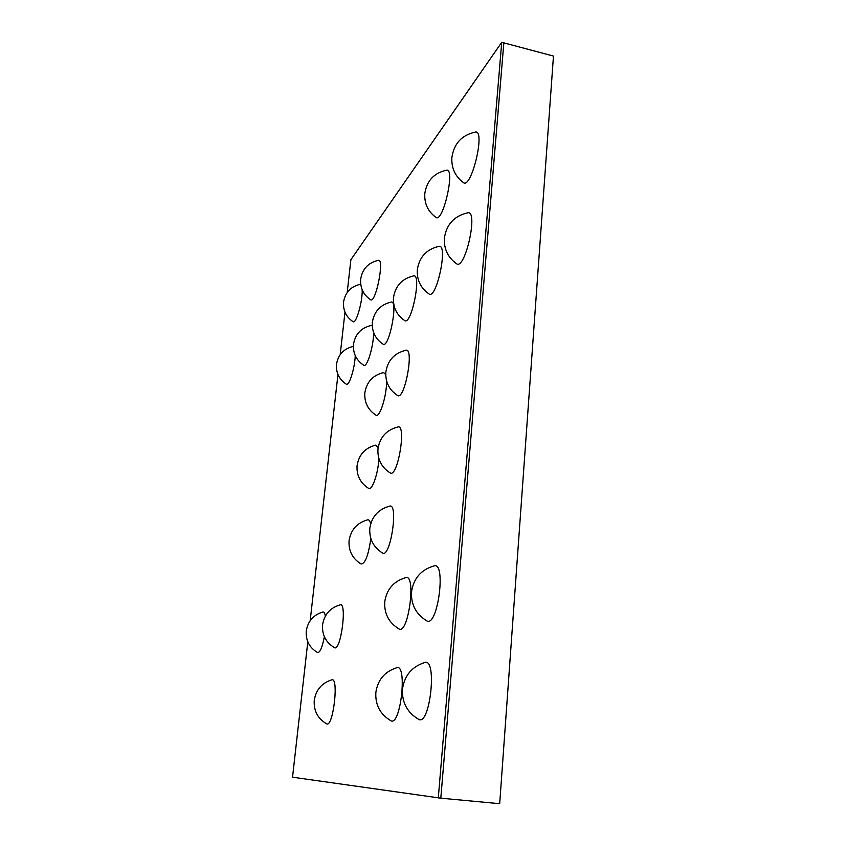 <?xml version="1.0" encoding="UTF-8"?>
<svg xmlns="http://www.w3.org/2000/svg" width="846" height="846" viewBox="0 0 846 846"><rect width="100%" height="100%" fill="white"/><g stroke="black" fill="none" stroke-linecap="round" stroke-linejoin="round"><path stroke-width="1.27" d="M307.807 641.797L292.536 777.188L440.808 798.169L503.846 42.86L440.808 798.169L499.69 803.7L553.464 56.079L501.731 42.3L350.9 259.659L347.198 292.483M438.291 797.937L501.731 42.3M344.978 312.153L340.187 354.654M337.956 374.492L310.186 620.668M424.724 662.534C437.572 657.3 430.022 727.105 418.484 719.248C407.212 712.448 401.882 702.434 402.474 689.215C404.43 675.573 411.854 666.68 424.724 662.534M434.019 565.9C446.635 561.215 437.604 628.589 426.606 620.742C415.978 614.122 410.945 604.573 411.494 592.073C413.461 578.505 420.959 569.781 434.019 565.9M467.732 212.811C478.762 209.713 464.993 271.228 456.449 263.624C447.915 257.459 443.886 249.041 444.362 238.35C446.381 224.454 454.175 215.942 467.732 212.811M475.346 132.071C485.89 129.248 471.285 190.022 463.333 182.525C455.211 176.423 451.383 168.153 451.849 157.705C453.9 143.619 461.736 135.074 475.346 132.071M396.668 667.758C407.719 663.169 400.592 727.433 390.704 720.633C380.182 714.31 375.222 704.951 375.836 692.567C377.728 679.877 384.666 671.608 396.668 667.758M405.731 577.638C416.602 573.472 408.322 635.663 398.857 628.853C388.864 622.677 384.147 613.71 384.729 601.94C386.611 589.345 393.612 581.244 405.731 577.638M438.905 246.387C448.539 243.532 436.451 300.499 428.901 293.869C420.674 288.052 416.814 280.058 417.311 269.885C419.235 257.131 426.437 249.295 438.905 246.387M446.466 170.205C455.708 167.582 442.923 223.862 435.849 217.295C427.981 211.532 424.301 203.675 424.787 193.723C426.733 180.833 433.956 172.996 446.466 170.205M389.604 506.141C398.868 502.736 390.344 558.931 382.477 552.977C373.456 547.288 369.237 539.114 369.797 528.464C371.616 516.747 378.215 509.313 389.604 506.141M397.863 426.976C406.894 423.857 397.567 478.794 390.069 472.861C381.451 467.246 377.411 459.304 377.951 449.036C379.769 437.329 386.411 429.98 397.863 426.976M405.858 350.265C414.625 347.41 404.547 401.3 397.44 395.41C389.181 389.858 385.321 382.106 385.85 372.155C387.669 360.417 394.342 353.12 405.858 350.265M413.578 275.912C422.048 273.279 411.304 326.345 404.589 320.497C396.679 314.998 392.978 307.405 393.485 297.697C395.325 285.906 402.019 278.641 413.578 275.912M370.823 538.458C368.454 555.325 365.197 563.827 361.062 563.996C352.486 558.635 348.489 550.894 349.06 540.774C350.804 529.808 357.012 522.828 367.672 519.846C369.015 519.56 369.998 520.925 370.643 523.97M378.902 458.617C378.236 473.432 371.965 491.293 368.581 488.364C360.343 483.066 356.504 475.526 357.054 465.755C358.799 454.81 365.028 447.925 375.74 445.102L378.151 447.502M386.537 380.711C387.087 394.87 379.632 418.654 375.888 415.111C367.968 409.866 364.288 402.495 364.816 392.999C366.572 382.054 372.811 375.233 383.566 372.547L385.734 374.609M391.138 302.096C398.656 299.653 388.98 349.313 382.984 344.121C375.37 338.908 371.828 331.674 372.346 322.421C374.101 311.434 380.372 304.655 391.138 302.096M331.748 679.867C339.214 676.567 333.081 728.491 326.503 723.764C317.705 718.55 313.612 710.746 314.247 700.372C315.949 689.86 321.776 683.029 331.748 679.867M340.092 604.879C347.452 601.823 340.737 652.329 334.371 647.613C325.9 642.463 321.956 634.912 322.559 624.94C324.24 614.545 330.088 607.862 340.092 604.879M373.53 332.256C374.017 345.147 366.953 368.475 363.653 365.218C356.335 360.269 352.93 353.374 353.459 344.523C355.14 334.244 361.031 327.878 371.13 325.456L372.272 325.943M378.342 260.325C384.845 258.21 375.613 304.306 370.485 299.685C363.41 294.768 360.132 287.978 360.65 279.296C362.331 268.975 368.232 262.651 378.342 260.325M324.367 636.721C322.21 647.676 319.904 652.943 317.472 652.509C309.403 647.634 305.67 640.464 306.273 630.979C307.891 621.154 313.443 614.831 322.897 612.018C324.029 611.753 324.853 613.117 325.361 616.121M355.235 355.606C354.812 368.391 348.975 386.781 346.268 384.179C339.214 379.473 335.957 372.885 336.486 364.404C338.093 354.738 343.656 348.742 353.173 346.437L353.353 346.416M362.173 289.755C362.723 301.377 355.955 324.716 353.004 321.66C346.173 316.975 343.021 310.482 343.539 302.17C345.147 292.483 350.72 286.53 360.227 284.319L360.734 284.362"/></g></svg>
